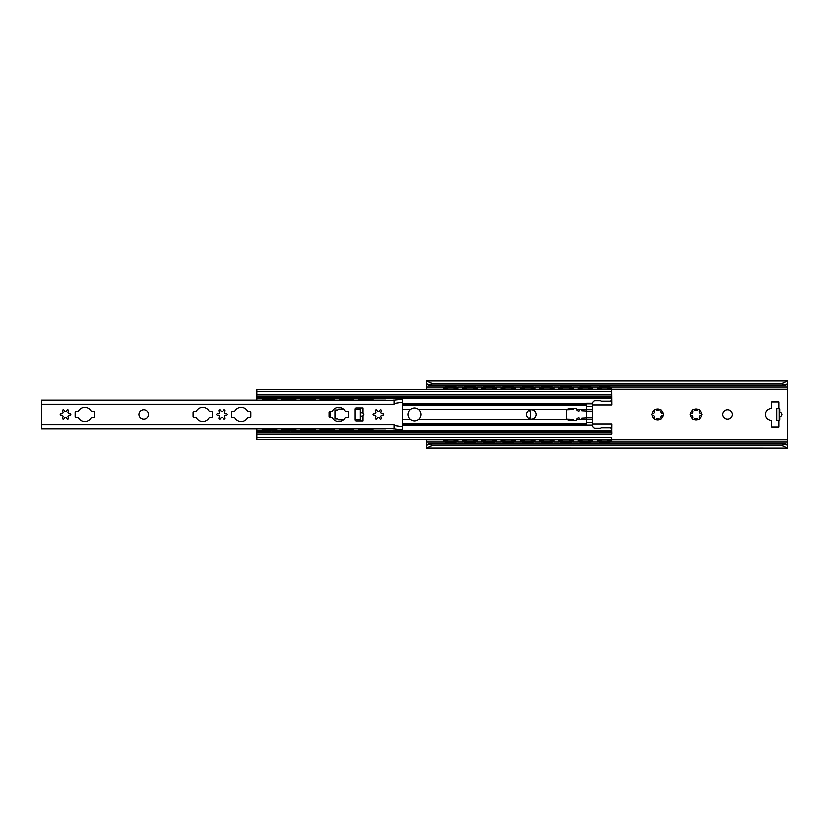<?xml version="1.0" encoding="UTF-8"?>
<svg xmlns="http://www.w3.org/2000/svg" width="829" height="829" viewBox="0 0 829 829"><rect width="100%" height="100%" fill="white"/><g stroke="black" fill="none" stroke-linecap="round" stroke-linejoin="round"><path stroke-width="1.24" d="M722.567 414.5A4.819 4.819 0 0 1 729.789 410.334A4.819 4.819 0 0 1 729.789 418.666A4.819 4.819 0 0 1 722.567 414.5M691.054 413.598C692.629 413.174 693.21 412.168 692.795 410.583L692.712 410.075A0.902 0.902 0 0 1 693.946 409.36A5.565 5.565 0 0 1 698.236 409.36A0.902 0.902 0 0 1 699.469 410.075A5.565 5.565 0 0 1 701.614 413.785A0.902 0.902 0 0 1 701.614 415.215L701.137 415.402C699.552 415.826 698.971 416.832 699.396 418.417L699.469 418.925A0.902 0.902 0 0 1 698.236 419.64A5.565 5.565 0 0 1 693.946 419.64A0.902 0.902 0 0 1 692.712 418.925L692.795 418.417C693.21 416.832 692.629 415.826 691.054 415.402L690.567 415.215A0.902 0.902 0 0 1 690.567 413.785L691.054 413.598M690.567 413.785A5.565 5.565 0 0 1 692.712 410.075M701.614 415.215A5.565 5.565 0 0 1 699.469 418.925M692.712 418.925A5.565 5.565 0 0 1 690.567 415.215M693.946 409.36L694.35 409.681C695.51 410.842 696.671 410.842 697.831 409.681L698.236 409.36M699.469 410.075L699.396 410.583C698.971 412.168 699.552 413.174 701.137 413.598L701.614 413.785M698.236 419.64L697.831 419.319C696.671 418.158 695.51 418.158 694.35 419.319L693.946 419.64M787.509 383.299L785.923 385.019L781.529 383.589L787.509 380.925L426.572 380.925L432.551 383.589L428.158 385.019L426.531 383.361L426.531 389.35M426.531 439.65L426.572 445.701M787.55 381.547L787.55 445.639L785.923 443.981L781.529 445.411L787.509 448.074L426.531 448.033L432.551 445.411L781.529 445.411M659.729 419.64A5.565 5.565 0 0 1 655.438 419.64A0.902 0.902 0 0 1 654.205 418.925A5.565 5.565 0 0 1 652.06 415.215A0.902 0.902 0 0 1 652.06 413.785A5.565 5.565 0 0 1 654.205 410.075A0.902 0.902 0 0 1 655.438 409.36A5.565 5.565 0 0 1 659.729 409.36A0.902 0.902 0 0 1 660.962 410.075A5.565 5.565 0 0 1 663.107 413.785A0.902 0.902 0 0 1 663.107 415.215A5.565 5.565 0 0 1 660.962 418.925A0.902 0.902 0 0 1 659.729 419.64L659.324 419.319C658.164 418.158 657.003 418.158 655.843 419.319L655.438 419.64M779.125 412.096L779.726 412.127A2.549 2.404 0 0 1 779.726 416.873L779.125 416.904M778.825 420.521L778.825 427.132L771.602 427.132L771.384 420.521A6.021 6.021 0 0 1 765.374 414.5A6.021 6.021 0 0 1 771.384 408.479L771.602 401.868L778.825 401.868L778.825 408.479M652.06 413.785L652.537 413.598C654.122 413.174 654.703 412.168 654.288 410.583L654.205 410.075M663.107 415.215L662.63 415.402C661.045 415.826 660.464 416.832 660.889 418.417L660.962 418.925M654.205 418.925L654.288 418.417C654.703 416.832 654.122 415.826 652.537 415.402L652.06 415.215M655.438 409.36L655.843 409.681C657.003 410.842 658.164 410.842 659.324 409.681L659.729 409.36M660.962 410.075L660.889 410.583C660.464 412.168 661.045 413.174 662.63 413.598L663.107 413.785M776.721 408.479L776.721 420.521L779.125 420.521L779.125 408.479L776.721 408.479M779.125 419.92L779.726 419.92L779.726 416.873M779.726 412.127L779.726 409.08L779.125 409.08M787.509 445.701L787.55 447.453M426.572 383.299L426.531 380.967M428.158 385.019L785.923 385.019M426.531 448.033L426.531 445.639L428.158 443.981L432.551 445.411M428.158 443.981L785.923 443.981M432.551 383.589L781.529 383.589M573.73 420.521A1.202 1.202 0 0 0 572.621 419.785L570.932 419.785A4.694 4.694 0 0 0 569.015 419.37L567.088 419.37M611.854 433.474L611.978 424.127L592.6 424.127M592.6 404.873L611.978 404.873L611.854 391.64L611.854 399.277A1.803 1.803 0 0 1 610.051 401.081L601.18 401.081A2.404 2.404 0 0 0 599.823 400.666L595.004 400.666A2.404 2.404 0 0 0 592.6 403.07L592.6 425.93A2.404 2.404 0 0 0 595.004 428.334L599.823 428.334A2.404 2.404 0 0 0 601.18 427.919L610.051 427.919A1.803 1.803 0 0 1 611.854 429.723L611.978 433.474M567.088 409.63L569.015 409.63A4.694 4.694 0 0 0 570.932 409.215L572.621 409.215A1.202 1.202 0 0 0 573.73 408.479M528.425 410.593L530.508 411.07L530.508 417.93L528.425 418.407M600.911 387.951L608.362 387.951M608.362 441.049L600.911 441.049M581.657 387.951L589.108 387.951M589.108 441.049L581.657 441.049M562.404 387.951L569.855 387.951M569.855 441.049L562.404 441.049M543.15 387.951L550.591 387.951M550.591 441.049L543.15 441.049M523.897 387.951L531.337 387.951M531.337 441.049L523.897 441.049M504.643 387.951L512.084 387.951M512.084 441.049L504.643 441.049M485.39 387.951L492.83 387.951M492.83 441.049L485.39 441.049M466.136 387.951L473.577 387.951M473.577 441.049L466.136 441.049M611.854 441.318L608.849 441.577L608.849 442.178L611.854 441.919L611.854 437.36L256.855 437.36L256.855 439.65L447.515 439.65M600.424 442.178L600.424 441.577L597.419 441.318L597.419 441.919L600.424 442.178L608.849 442.178M600.424 441.577L608.849 441.577M611.854 387.081L608.849 386.822L608.849 387.423L611.854 387.682L611.854 387.081M600.424 387.423L600.424 386.822L597.419 387.081L597.419 387.682L608.849 387.423M597.419 387.682L597.419 389.35M607.719 389.35L611.854 389.35L611.854 387.682M600.424 386.822L608.849 386.822M592.6 441.318L589.595 441.577L589.595 442.178L592.6 441.919L592.6 439.65M581.17 442.178L581.17 441.577L578.165 441.318L578.165 441.919L581.17 442.178L589.595 442.178M578.165 439.65L578.165 441.318M592.6 387.081L589.595 386.822L589.595 387.423L592.6 387.682L592.6 387.081M581.17 387.423L581.17 386.822L578.165 387.081L578.165 387.682L589.595 387.423M578.165 387.682L578.165 389.35M592.6 389.35L592.6 387.682M581.17 386.822L589.595 386.822M573.347 441.318L570.342 441.577L570.342 442.178L573.347 441.919L573.347 439.65M561.917 442.178L561.917 441.577L558.901 441.318L558.901 441.919L561.917 442.178L570.342 442.178M561.917 441.577L570.342 441.577M573.347 387.081L570.342 386.822L570.342 387.423L573.347 387.682L573.347 387.081M561.917 387.423L561.917 386.822L558.901 387.081L558.901 387.682L570.342 387.423M558.901 387.682L558.901 389.35M573.347 389.35L573.347 387.682M561.917 386.822L570.342 386.822M554.093 441.318L551.088 441.577L551.088 442.178L554.093 441.919L554.093 439.65M542.663 442.178L542.663 441.577L539.648 441.318L539.648 441.919L542.663 442.178L551.088 442.178M542.663 441.577L551.088 441.577M554.093 387.081L551.088 386.822L551.088 387.423L554.093 387.682L554.093 387.081M542.663 387.423L542.663 386.822L539.648 387.081L539.648 387.682L551.088 387.423M539.648 387.682L539.648 389.35M554.093 389.35L554.093 387.682M542.663 386.822L551.088 386.822M534.84 441.318L531.835 441.577L531.835 442.178L534.84 441.919L534.84 439.65M523.41 442.178L523.41 441.577L520.394 441.318L520.394 441.919L523.41 442.178L531.835 442.178M520.394 439.65L520.394 441.318M534.84 387.081L531.835 386.822L531.835 387.423L534.84 387.682L534.84 387.081M523.41 387.423L523.41 386.822L520.394 387.081L520.394 387.682L531.835 387.423M520.394 387.682L520.394 389.35M534.84 389.35L534.84 387.682M523.41 386.822L531.835 386.822M515.586 441.318L512.581 441.577L512.581 442.178L515.586 441.919L515.586 439.65M504.156 442.178L504.156 441.577L501.141 441.318L501.141 441.919L504.156 442.178L512.581 442.178M504.156 441.577L512.581 441.577M515.586 387.081L512.581 386.822L512.581 387.423L515.586 387.682L515.586 387.081M504.156 387.423L504.156 386.822L501.141 387.081L501.141 387.682L512.581 387.423M501.141 387.682L501.141 389.35M515.586 389.35L515.586 387.682M504.156 386.822L512.581 386.822M496.333 441.318L493.317 441.577L493.317 442.178L496.333 441.919L496.333 439.65M484.903 442.178L484.903 441.577L481.887 441.318L481.887 441.919L484.903 442.178L493.317 442.178M484.903 441.577L493.317 441.577M496.333 387.081L493.317 386.822L493.317 387.423L496.333 387.682L496.333 387.081M484.903 387.423L484.903 386.822L481.887 387.081L481.887 387.682L493.317 387.423M481.887 387.682L481.887 389.35M496.333 389.35L496.333 387.682M484.903 386.822L493.317 386.822M477.079 441.318L474.064 441.577L474.064 442.178L477.079 441.919L477.079 439.65M465.639 442.178L465.639 441.577L462.634 441.318L462.634 441.919L465.639 442.178L474.064 442.178M462.634 439.65L462.634 441.318M477.079 387.081L474.064 386.822L474.064 387.423L477.079 387.682L477.079 387.081M465.639 387.423L465.639 386.822L462.634 387.081L462.634 387.682L474.064 387.423M462.634 387.682L462.634 389.35M477.079 389.35L477.079 387.682M465.639 386.822L474.064 386.822M454.323 441.049L446.883 441.049M446.883 387.951L454.323 387.951M457.826 441.318L454.81 441.577L454.81 442.178L457.826 441.919L457.826 439.65M446.385 442.178L446.385 441.577L443.38 441.318L443.38 441.919L446.385 442.178L454.81 442.178M446.385 441.577L454.81 441.577M457.826 387.081L454.81 386.822L454.81 387.423L457.826 387.682L457.826 387.081M446.385 387.423L446.385 386.822L443.38 387.081L443.38 387.682L454.81 387.423M443.38 387.682L443.38 389.35M457.826 389.35L457.826 387.682M446.385 386.822L454.81 386.822M597.419 439.65L597.419 441.318M581.17 441.577L589.595 441.577M558.901 439.65L558.901 441.318M539.648 439.65L539.648 441.318M523.41 441.577L531.835 441.577M501.141 439.65L501.141 441.318M481.887 439.65L481.887 441.318M465.639 441.577L474.064 441.577M443.38 439.65L443.38 441.318M407.878 414.5A6.622 6.622 0 0 1 410.604 409.153C413.205 407.464 415.795 407.464 418.396 409.153A6.622 6.622 0 0 1 418.396 419.847C415.795 421.536 413.205 421.536 410.604 419.847A6.622 6.622 0 0 1 407.878 414.5M592.6 425.194L586.58 425.194L586.58 418.054L581.771 418.293A1.202 1.202 0 0 1 580.569 419.495A1.202 1.202 0 0 1 579.367 418.293L578.818 418.054A2.466 2.466 0 0 0 576.445 419.847L576.352 420.521L569.14 420.521L567.471 419.847A2.404 2.404 0 0 1 566.725 418.106L566.725 410.894A2.404 2.404 0 0 1 567.471 409.153L569.14 408.479L576.352 408.479L576.445 409.153A2.466 2.466 0 0 0 578.818 410.946L579.367 410.707A1.202 1.202 0 0 1 580.569 409.505A1.202 1.202 0 0 1 581.771 410.707L586.58 410.946L586.58 418.054M526.415 414.5A4.819 4.819 0 0 1 533.638 410.334A4.819 4.819 0 0 1 533.638 418.666A4.819 4.819 0 0 1 526.415 414.5M586.58 410.946L586.58 403.132L592.6 403.132M586.58 425.194L586.58 425.816L592.6 425.816M611.854 389.35L611.854 391.64L256.855 391.64L256.855 399.454A3.005 3.005 0 0 0 256.917 400.055M256.917 428.945A3.005 3.005 0 0 0 256.855 429.546L256.855 437.36M453.681 439.65L466.768 439.65M472.934 439.65L486.022 439.65M492.198 439.65L505.286 439.65M511.452 439.65L524.539 439.65M530.705 439.65L543.793 439.65M549.959 439.65L563.046 439.65M569.212 439.65L582.3 439.65M588.466 439.65L601.553 439.65M607.719 439.65L611.854 439.65M256.855 439.474L611.854 439.474M256.855 432.976L611.854 432.976M256.855 396.024L611.854 396.024M447.515 389.35L256.855 389.35L256.855 391.64M256.855 389.526L611.854 389.526M453.681 389.35L466.768 389.35M472.934 389.35L486.022 389.35M492.198 389.35L505.286 389.35M511.452 389.35L524.539 389.35M530.705 389.35L543.793 389.35M549.959 389.35L563.046 389.35M569.212 389.35L582.3 389.35M588.466 389.35L601.553 389.35M343.393 419.971L338.564 419.971L337.662 419.07L335.558 419.07A0.601 0.601 0 0 1 334.957 418.469L334.957 410.531A0.601 0.601 0 0 1 335.558 409.93L337.662 409.93L338.564 409.029L343.393 409.029M330.139 411.194L330.139 417.806M361.548 431.225L361.548 430.624L358.542 430.396L358.542 430.997L361.548 431.225L369.972 431.225L372.988 430.997L372.988 430.396L369.972 430.624L369.972 431.225M361.548 430.624L369.972 430.624M372.988 398.003L369.972 397.775L369.972 398.376L372.988 398.604L372.988 398.003M361.548 398.376L361.548 397.775L358.542 398.003L358.542 398.604L369.972 398.376M358.542 398.604L358.542 400.055M373.102 400.055L372.988 398.604M362.553 398.853L368.967 398.853M361.548 397.775L369.972 397.775M342.294 431.225L342.294 430.624L339.289 430.396L339.289 430.997L342.294 431.225L350.719 431.225L353.724 430.997L353.724 430.396L350.719 430.624L350.719 431.225M342.294 430.624L350.719 430.624M353.724 430.396L353.724 428.945M339.289 428.945L339.289 430.396M349.714 430.147L343.299 430.147M353.724 398.003L350.719 397.775L350.719 398.376L353.724 398.604L353.724 398.003M342.294 397.775L339.289 398.003L339.289 398.604L342.294 398.376L342.294 397.775L350.719 397.775M342.294 398.376L350.719 398.376M323.041 431.225L323.041 430.624L320.035 430.396L320.035 430.997L323.041 431.225L331.465 431.225L334.47 430.997L334.47 430.396L331.465 430.624L331.465 431.225M320.035 428.945L320.035 430.396M323.041 430.624L331.465 430.624M334.47 430.396L334.47 428.945M330.46 430.147L324.046 430.147M334.47 398.003L331.465 397.775L331.465 398.376L334.47 398.604L334.47 398.003M323.041 398.376L323.041 397.775L320.035 398.003L320.035 398.604L331.465 398.376M320.035 398.604L320.035 400.055M334.47 400.055L334.47 398.604M324.046 398.853L330.46 398.853M323.041 397.775L331.465 397.775M303.787 431.225L303.787 430.624L300.782 430.396L300.782 430.997L303.787 431.225L312.212 431.225L315.217 430.997L315.217 430.396L312.212 430.624L312.212 431.225M303.787 430.624L312.212 430.624M315.217 430.396L315.217 428.945M284.534 431.225L284.534 430.624L281.528 430.396L281.528 430.997L284.534 431.225L295.963 430.997L295.963 428.945L300.782 428.945L300.782 430.396M311.207 430.147L304.792 430.147M315.217 398.003L312.212 397.775L312.212 398.376L315.217 398.604L315.217 398.003M303.787 397.775L300.782 398.003L300.782 398.604L303.787 398.376L303.787 397.775L312.212 397.775M303.787 398.376L312.212 398.376M265.28 431.225L265.28 430.624L262.275 430.396L262.275 430.997L265.28 431.225L276.71 430.997L276.71 428.945L281.528 428.945L281.528 430.396M284.534 430.624L292.958 430.624L292.958 431.225M295.963 430.396L292.958 430.624M291.953 430.147L285.539 430.147M295.963 398.003L292.958 397.775L292.958 398.376L295.963 398.604L295.963 398.003M284.534 398.376L284.534 397.775L281.528 398.003L281.528 398.604L292.958 398.376M281.528 398.604L281.528 400.055M295.963 400.055L295.963 398.604M285.539 398.853L291.953 398.853M284.534 397.775L292.958 397.775M368.967 430.147L362.553 430.147M343.299 398.853L349.714 398.853M304.792 398.853L311.207 398.853M265.28 430.624L273.705 430.624L273.705 431.225M276.71 430.396L273.705 430.624M262.151 428.945L262.275 430.396M272.7 430.147L266.285 430.147M276.71 398.003L273.705 397.775L273.705 398.376L276.71 398.604L276.71 398.003M265.28 398.376L265.28 397.775L262.275 398.003L262.275 398.604L273.705 398.376M262.275 398.604L262.275 400.055M276.71 400.055L276.71 398.604M266.285 398.853L272.7 398.853M265.28 397.775L273.705 397.775M372.988 430.396L372.988 428.945M358.542 428.945L358.542 430.396M353.724 400.055L353.724 398.604M339.289 398.604L339.289 400.055M315.217 400.055L315.217 398.604M300.782 398.604L300.782 400.055M138.92 414.5A4.819 4.819 0 0 1 146.142 410.334A4.819 4.819 0 0 1 146.142 418.666A4.819 4.819 0 0 1 138.92 414.5M347.113 417.806L345.797 417.806A1.202 1.202 0 0 0 344.781 418.365A7.223 7.223 0 0 1 332.595 418.365A1.202 1.202 0 0 0 331.569 417.806L330.263 417.806A1.202 1.202 0 0 1 329.061 416.604L329.061 412.396A1.202 1.202 0 0 1 330.263 411.194L331.569 411.194A1.202 1.202 0 0 0 332.595 410.635A7.223 7.223 0 0 1 344.781 410.635A1.202 1.202 0 0 0 345.797 411.194L347.113 411.194A1.202 1.202 0 0 1 348.315 412.396L348.315 416.604A1.202 1.202 0 0 1 347.113 417.806M249.633 417.806L248.327 417.806A1.202 1.202 0 0 0 247.311 418.365A7.223 7.223 0 0 1 235.115 418.365A1.202 1.202 0 0 0 234.099 417.806L232.794 417.806A1.202 1.202 0 0 1 231.581 416.604L231.581 412.396A1.202 1.202 0 0 1 232.794 411.194L234.099 411.194A1.202 1.202 0 0 0 235.115 410.635A7.223 7.223 0 0 1 247.311 410.635A1.202 1.202 0 0 0 248.327 411.194L249.633 411.194A1.202 1.202 0 0 1 250.835 412.396L250.835 416.604A1.202 1.202 0 0 1 249.633 417.806M211.126 417.806L209.82 417.806A1.202 1.202 0 0 0 208.804 418.365A7.223 7.223 0 0 1 196.608 418.365A1.202 1.202 0 0 0 195.592 417.806L194.276 417.806A1.202 1.202 0 0 1 193.074 416.604L193.074 412.396A1.202 1.202 0 0 1 194.276 411.194L195.592 411.194A1.202 1.202 0 0 0 196.608 410.635A7.223 7.223 0 0 1 208.804 410.635A1.202 1.202 0 0 0 209.82 411.194L211.126 411.194A1.202 1.202 0 0 1 212.328 412.396L212.328 416.604A1.202 1.202 0 0 1 211.126 417.806M93.2 417.806L91.884 417.806A1.202 1.202 0 0 0 90.869 418.365A7.223 7.223 0 0 1 78.672 418.365A1.202 1.202 0 0 0 77.657 417.806L76.351 417.806A1.202 1.202 0 0 1 75.149 416.604L75.149 412.396A1.202 1.202 0 0 1 76.351 411.194L77.657 411.194A1.202 1.202 0 0 0 78.672 410.635A7.223 7.223 0 0 1 90.869 410.635A1.202 1.202 0 0 0 91.884 411.194L93.2 411.194A1.202 1.202 0 0 1 94.402 412.396L94.402 416.604A1.202 1.202 0 0 1 93.2 417.806M374.19 413.619A1.399 1.399 0 0 0 375.537 411.298A0.902 0.902 0 0 1 375.734 409.889A0.902 0.902 0 0 1 377.05 410.417A1.399 1.399 0 0 0 379.744 410.417A0.902 0.902 0 0 1 381.06 409.889A0.902 0.902 0 0 1 381.257 411.298A1.399 1.399 0 0 0 382.604 413.619A0.902 0.902 0 0 1 383.723 414.5A0.902 0.902 0 0 1 382.604 415.381A1.399 1.399 0 0 0 381.257 417.702A0.902 0.902 0 0 1 381.06 419.111A0.902 0.902 0 0 1 379.744 418.583A1.399 1.399 0 0 0 377.05 418.583A0.902 0.902 0 0 1 375.734 419.111A0.902 0.902 0 0 1 375.537 417.702A1.399 1.399 0 0 0 374.19 415.381A0.902 0.902 0 0 1 373.071 414.5A0.902 0.902 0 0 1 374.19 413.619M217.747 413.619A1.399 1.399 0 0 0 219.094 411.298A0.902 0.902 0 0 1 219.291 409.889A0.902 0.902 0 0 1 220.618 410.417A1.399 1.399 0 0 0 223.302 410.417A0.902 0.902 0 0 1 224.618 409.889A0.902 0.902 0 0 1 224.825 411.298A1.399 1.399 0 0 0 226.162 413.619A0.902 0.902 0 0 1 227.281 414.5A0.902 0.902 0 0 1 226.162 415.381A1.399 1.399 0 0 0 224.825 417.702A0.902 0.902 0 0 1 224.618 419.111A0.902 0.902 0 0 1 223.302 418.583A1.399 1.399 0 0 0 220.618 418.583A0.902 0.902 0 0 1 219.291 419.111A0.902 0.902 0 0 1 219.094 417.702A1.399 1.399 0 0 0 217.747 415.381A0.902 0.902 0 0 1 216.628 414.5A0.902 0.902 0 0 1 217.747 413.619M61.315 413.619A1.399 1.399 0 0 0 62.652 411.298A0.902 0.902 0 0 1 62.859 409.889A0.902 0.902 0 0 1 64.175 410.417A1.399 1.399 0 0 0 66.859 410.417A0.902 0.902 0 0 1 68.185 409.889A0.902 0.902 0 0 1 68.382 411.298A1.399 1.399 0 0 0 69.729 413.619A0.902 0.902 0 0 1 70.838 414.5A0.902 0.902 0 0 1 69.729 415.381A1.399 1.399 0 0 0 68.382 417.702A0.902 0.902 0 0 1 68.185 419.111A0.902 0.902 0 0 1 66.859 418.583A1.399 1.399 0 0 0 64.175 418.583A0.902 0.902 0 0 1 62.859 419.111A0.902 0.902 0 0 1 62.652 417.702A1.399 1.399 0 0 0 61.315 415.381A0.902 0.902 0 0 1 60.196 414.5A0.902 0.902 0 0 1 61.315 413.619M402.469 399.153L394.044 400.055L394.044 403.371L402.469 402.169L402.469 398.853M385.589 428.945L41.45 428.945L41.45 404.148L394.044 404.148L394.044 403.371M41.45 424.852L394.044 424.852L394.044 428.945L402.469 430.147L402.469 402.169M392.873 428.945L394.044 428.945M392.873 400.055L394.044 400.055M385.703 428.821L392.749 428.821M392.749 400.179L385.703 400.179M41.45 400.055L385.589 400.055L41.45 400.055L41.45 404.148M360.346 412.427L363.05 412.915A2.414 2.104 0 0 1 363.05 416.085L360.346 416.572L360.346 407.878L363.05 407.878L356.377 407.878A1.202 1.202 0 0 0 355.175 409.08L355.175 419.92A1.202 1.202 0 0 0 356.377 421.122L363.05 421.122L360.346 421.122L360.346 416.572M426.531 439.826L443.38 439.826M457.826 439.826L462.634 439.826M477.079 439.826L481.887 439.826M496.333 439.826L501.141 439.826M515.586 439.826L520.394 439.826M534.84 439.826L539.648 439.826M554.093 439.826L558.901 439.826M573.347 439.826L578.165 439.826M592.6 439.826L597.419 439.826M611.854 439.826L787.55 439.826M426.531 389.174L443.38 389.174M457.826 389.174L462.634 389.174M477.079 389.174L481.887 389.174M496.333 389.174L501.141 389.174M515.586 389.174L520.394 389.174M534.84 389.174L539.648 389.174M554.093 389.174L558.901 389.174M573.347 389.174L578.165 389.174M592.6 389.174L597.419 389.174M611.854 389.174L787.55 389.174M426.531 383.692L427.08 383.692M787.001 383.692L787.55 383.692M426.531 445.308L427.08 445.308M787.001 445.308L787.55 445.308M426.531 442.012L443.567 442.012M457.629 442.012L462.82 442.012M476.882 442.012L482.084 442.012M496.136 442.012L501.338 442.012M515.4 442.012L520.591 442.012M534.653 442.012L539.845 442.012M553.907 442.012L559.098 442.012M573.16 442.012L578.352 442.012M592.414 442.012L597.605 442.012M611.667 442.012L787.55 442.012M426.531 386.988L443.567 386.988M457.629 386.988L462.82 386.988M476.882 386.988L482.084 386.988M496.136 386.988L501.338 386.988M515.4 386.988L520.591 386.988M534.653 386.988L539.845 386.988M553.907 386.988L559.098 386.988M573.16 386.988L578.352 386.988M592.414 386.988L597.605 386.988M611.667 386.988L787.55 386.988M597.419 388.594L601.118 388.594M608.154 388.594L611.854 388.594M578.165 388.594L581.865 388.594M588.891 388.594L592.6 388.594M558.901 388.594L562.611 388.594M569.637 388.594L573.347 388.594M539.648 388.594L543.358 388.594M550.383 388.594L554.093 388.594M520.394 388.594L524.104 388.594M531.13 388.594L534.84 388.594M501.141 388.594L504.851 388.594M511.876 388.594L515.586 388.594M481.887 388.594L485.597 388.594M492.623 388.594L496.333 388.594M462.634 388.594L466.344 388.594M473.369 388.594L477.079 388.594M443.38 388.594L447.09 388.594M454.116 388.594L457.826 388.594M597.419 440.406L601.118 440.406M608.154 440.406L611.854 440.406M597.419 439.805L601.439 439.805M607.833 439.805L611.854 439.805M597.419 389.195L601.439 389.195M607.833 389.195L611.854 389.195M578.165 389.195L582.186 389.195M588.569 389.195L592.6 389.195M578.165 439.805L582.186 439.805M588.569 439.805L592.6 439.805M578.165 440.406L581.865 440.406M588.891 440.406L592.6 440.406M558.901 389.195L562.932 389.195M569.316 389.195L573.347 389.195M539.648 440.406L543.358 440.406M550.383 440.406L554.093 440.406M539.648 439.805L543.679 439.805M550.062 439.805L554.093 439.805M539.648 389.195L543.679 389.195M550.062 389.195L554.093 389.195M558.901 439.805L562.932 439.805M569.316 439.805L573.347 439.805M558.901 440.406L562.611 440.406M569.637 440.406L573.347 440.406M520.394 389.195L524.425 389.195M530.809 389.195L534.84 389.195M520.394 439.805L524.425 439.805M530.809 439.805L534.84 439.805M520.394 440.406L524.104 440.406M531.13 440.406L534.84 440.406M501.141 389.195L505.172 389.195M511.555 389.195L515.586 389.195M481.887 440.406L485.597 440.406M492.623 440.406L496.333 440.406M481.887 439.805L485.918 439.805M492.302 439.805L496.333 439.805M481.887 389.195L485.918 389.195M492.302 389.195L496.333 389.195M501.141 439.805L505.172 439.805M511.555 439.805L515.586 439.805M501.141 440.406L504.851 440.406M511.876 440.406L515.586 440.406M462.634 389.195L466.665 389.195M473.048 389.195L477.079 389.195M462.634 439.805L466.665 439.805M473.048 439.805L477.079 439.805M462.634 440.406L466.344 440.406M473.369 440.406L477.079 440.406M443.38 389.195L447.411 389.195M453.795 389.195L457.826 389.195M443.38 440.406L447.09 440.406M454.116 440.406L457.826 440.406M443.38 439.805L447.411 439.805M453.795 439.805L457.826 439.805M338.439 419.847L343.538 419.847M355.175 419.847L360.346 419.847M402.469 419.847L410.604 419.847M402.469 423.495L586.58 423.495M576.445 419.847L586.58 419.847M418.396 419.847L567.471 419.847M338.439 409.153L343.538 409.153M355.175 409.153L360.346 409.153M402.469 409.153L410.604 409.153M418.396 409.153L567.471 409.153M576.445 409.153L586.58 409.153M402.469 405.505L586.58 405.505M592.6 403.744L586.58 403.744M592.6 406.2L586.58 406.2M592.6 409.63L586.58 409.63M592.6 411.246L586.58 411.246M592.6 417.692L586.58 417.692M592.6 419.319L586.58 419.319M592.6 422.749L586.58 422.749M402.469 424.365L586.58 424.365M402.469 404.635L586.58 404.635M402.469 425.412L586.58 425.412M256.855 430.811L262.275 430.811M276.71 430.811L281.528 430.811M295.963 430.811L300.782 430.811M315.217 430.811L320.035 430.811M334.47 430.811L339.289 430.811M353.724 430.811L358.542 430.811M372.988 430.811L611.854 430.811M256.855 434.779L611.854 434.779M256.855 431.847L266.233 431.847M272.751 431.847L285.487 431.847M292.005 431.847L304.74 431.847M311.258 431.847L323.994 431.847M330.512 431.847L343.247 431.847M349.765 431.847L362.501 431.847M369.019 431.847L611.854 431.847M402.469 403.588L586.58 403.588M256.855 398.189L262.275 398.189M276.71 398.189L281.528 398.189M295.963 398.189L300.782 398.189M315.217 398.189L320.035 398.189M334.47 398.189L339.289 398.189M353.724 398.189L358.542 398.189M372.988 398.189L611.854 398.189M256.855 397.153L266.233 397.153M272.751 397.153L285.487 397.153M292.005 397.153L304.74 397.153M311.258 397.153L323.994 397.153M330.512 397.153L343.247 397.153M349.765 397.153L362.501 397.153M369.019 397.153L611.854 397.153M256.855 394.221L611.854 394.221M358.542 399.07L362.625 399.07M368.895 399.07L372.988 399.07M339.289 429.93L343.372 429.93M349.641 429.93L353.724 429.93M320.035 429.93L324.118 429.93M330.388 429.93L334.47 429.93M320.035 399.07L324.118 399.07M330.388 399.07L334.47 399.07M300.782 429.93L304.865 429.93M311.134 429.93L315.217 429.93M281.528 429.93L285.611 429.93M291.881 429.93L295.963 429.93M281.528 399.07L285.611 399.07M291.881 399.07L295.963 399.07M262.275 429.93L266.358 429.93M272.627 429.93L276.71 429.93M262.275 399.07L266.358 399.07M272.627 399.07L276.71 399.07M358.542 399.671L362.926 399.671M368.604 399.671L372.988 399.671M358.542 429.93L362.625 429.93M368.895 429.93L372.988 429.93M358.542 429.329L362.926 429.329M368.604 429.329L372.988 429.329M262.275 429.329L266.658 429.329M272.327 429.329L276.71 429.329M281.528 429.329L285.912 429.329M291.58 429.329L295.963 429.329M300.782 429.329L305.165 429.329M310.834 429.329L315.217 429.329M320.035 429.329L324.419 429.329M330.097 429.329L334.47 429.329M339.289 429.329L343.672 429.329M349.351 429.329L353.724 429.329M339.289 399.07L343.372 399.07M349.641 399.07L353.724 399.07M339.289 399.671L343.672 399.671M349.351 399.671L353.724 399.671M320.035 399.671L324.419 399.671M330.097 399.671L334.47 399.671M300.782 399.07L304.865 399.07M311.134 399.07L315.217 399.07M300.782 399.671L305.165 399.671M310.834 399.671L315.217 399.671M281.528 399.671L285.912 399.671M291.58 399.671L295.963 399.671M262.275 399.671L266.658 399.671M272.327 399.671L276.71 399.671M394.044 425.629L402.469 426.831M363.05 416.085L363.05 421.122M363.05 407.878L363.05 412.915M446.79 442.178A3.824 3.824 0 0 0 447.391 443.981M453.805 443.981A3.824 3.824 0 0 0 454.416 442.178M454.354 441.183A3.824 3.824 0 0 0 453.546 439.474M447.66 439.474A3.824 3.824 0 0 0 446.852 441.183M446.852 387.817A3.824 3.824 0 0 0 447.66 389.526M453.546 389.526A3.824 3.824 0 0 0 454.354 387.817M454.416 386.822A3.824 3.824 0 0 0 453.805 385.019M447.391 385.019A3.824 3.824 0 0 0 446.79 386.822M466.043 442.178A3.824 3.824 0 0 0 466.644 443.981M473.058 443.981A3.824 3.824 0 0 0 473.67 442.178M473.608 441.183A3.824 3.824 0 0 0 472.799 439.474M466.914 439.474A3.824 3.824 0 0 0 466.105 441.183M466.105 387.817A3.824 3.824 0 0 0 466.914 389.526M472.799 389.526A3.824 3.824 0 0 0 473.608 387.817M473.67 386.822A3.824 3.824 0 0 0 473.058 385.019M466.644 385.019A3.824 3.824 0 0 0 466.043 386.822M485.297 442.178A3.824 3.824 0 0 0 485.898 443.981M492.322 443.981A3.824 3.824 0 0 0 492.923 442.178M492.861 441.183A3.824 3.824 0 0 0 492.053 439.474M486.167 439.474A3.824 3.824 0 0 0 485.359 441.183M485.359 387.817A3.824 3.824 0 0 0 486.167 389.526M492.053 389.526A3.824 3.824 0 0 0 492.861 387.817M492.923 386.822A3.824 3.824 0 0 0 492.322 385.019M485.898 385.019A3.824 3.824 0 0 0 485.297 386.822M504.55 442.178A3.824 3.824 0 0 0 505.162 443.981M511.576 443.981A3.824 3.824 0 0 0 512.177 442.178M512.115 441.183A3.824 3.824 0 0 0 511.306 439.474M505.421 439.474A3.824 3.824 0 0 0 504.612 441.183M504.612 387.817A3.824 3.824 0 0 0 505.421 389.526M511.306 389.526A3.824 3.824 0 0 0 512.115 387.817M512.177 386.822A3.824 3.824 0 0 0 511.576 385.019M505.162 385.019A3.824 3.824 0 0 0 504.55 386.822M523.804 442.178A3.824 3.824 0 0 0 524.415 443.981M530.829 443.981A3.824 3.824 0 0 0 531.43 442.178M531.368 441.183A3.824 3.824 0 0 0 530.56 439.474M524.674 439.474A3.824 3.824 0 0 0 523.866 441.183M523.866 387.817A3.824 3.824 0 0 0 524.674 389.526M530.56 389.526A3.824 3.824 0 0 0 531.368 387.817M531.43 386.822A3.824 3.824 0 0 0 530.829 385.019M524.415 385.019A3.824 3.824 0 0 0 523.804 386.822M543.057 442.178A3.824 3.824 0 0 0 543.669 443.981M550.083 443.981A3.824 3.824 0 0 0 550.684 442.178M550.622 441.183A3.824 3.824 0 0 0 549.814 439.474M543.928 439.474A3.824 3.824 0 0 0 543.119 441.183M543.119 387.817A3.824 3.824 0 0 0 543.928 389.526M549.814 389.526A3.824 3.824 0 0 0 550.622 387.817M550.684 386.822A3.824 3.824 0 0 0 550.083 385.019M543.669 385.019A3.824 3.824 0 0 0 543.057 386.822M562.311 442.178A3.824 3.824 0 0 0 562.922 443.981M569.336 443.981A3.824 3.824 0 0 0 569.937 442.178M569.875 441.183A3.824 3.824 0 0 0 569.067 439.474M563.181 439.474A3.824 3.824 0 0 0 562.373 441.183M562.373 387.817A3.824 3.824 0 0 0 563.181 389.526M569.067 389.526A3.824 3.824 0 0 0 569.875 387.817M569.937 386.822A3.824 3.824 0 0 0 569.336 385.019M562.922 385.019A3.824 3.824 0 0 0 562.311 386.822M581.575 442.178A3.824 3.824 0 0 0 582.176 443.981M588.59 443.981A3.824 3.824 0 0 0 589.191 442.178M589.129 441.183A3.824 3.824 0 0 0 588.321 439.474M582.435 439.474A3.824 3.824 0 0 0 581.626 441.183M581.626 387.817A3.824 3.824 0 0 0 582.435 389.526M588.321 389.526A3.824 3.824 0 0 0 589.129 387.817M589.191 386.822A3.824 3.824 0 0 0 588.59 385.019M582.176 385.019A3.824 3.824 0 0 0 581.575 386.822M600.828 442.178A3.824 3.824 0 0 0 601.429 443.981M607.844 443.981A3.824 3.824 0 0 0 608.445 442.178M608.382 441.183A3.824 3.824 0 0 0 607.574 439.474M601.688 439.474A3.824 3.824 0 0 0 600.88 441.183M600.88 387.817A3.824 3.824 0 0 0 601.688 389.526M607.574 389.526A3.824 3.824 0 0 0 608.382 387.817M608.445 386.822A3.824 3.824 0 0 0 607.844 385.019M601.429 385.019A3.824 3.824 0 0 0 600.828 386.822M266.15 431.225A3.347 3.347 0 0 0 266.72 432.976M272.264 432.976A3.347 3.347 0 0 0 272.834 431.225M272.741 430.282A3.347 3.347 0 0 0 272.047 428.945M266.938 428.945A3.347 3.347 0 0 0 266.244 430.282M266.244 398.718A3.347 3.347 0 0 0 266.938 400.055M272.047 400.055A3.347 3.347 0 0 0 272.741 398.718M272.834 397.775A3.347 3.347 0 0 0 272.264 396.024M266.72 396.024A3.347 3.347 0 0 0 266.15 397.775M285.404 431.225A3.347 3.347 0 0 0 285.974 432.976M291.518 432.976A3.347 3.347 0 0 0 292.088 431.225M291.995 430.282A3.347 3.347 0 0 0 291.3 428.945M286.192 428.945A3.347 3.347 0 0 0 285.497 430.282M285.497 398.718A3.347 3.347 0 0 0 286.192 400.055M291.3 400.055A3.347 3.347 0 0 0 291.995 398.718M292.088 397.775A3.347 3.347 0 0 0 291.518 396.024M285.974 396.024A3.347 3.347 0 0 0 285.404 397.775M304.657 431.225A3.347 3.347 0 0 0 305.227 432.976M310.771 432.976A3.347 3.347 0 0 0 311.341 431.225M311.248 430.282A3.347 3.347 0 0 0 310.554 428.945M305.445 428.945A3.347 3.347 0 0 0 304.751 430.282M304.751 398.718A3.347 3.347 0 0 0 305.445 400.055M310.554 400.055A3.347 3.347 0 0 0 311.248 398.718M311.341 397.775A3.347 3.347 0 0 0 310.771 396.024M305.227 396.024A3.347 3.347 0 0 0 304.657 397.775M323.911 431.225A3.347 3.347 0 0 0 324.481 432.976M330.025 432.976A3.347 3.347 0 0 0 330.595 431.225M330.502 430.282A3.347 3.347 0 0 0 329.807 428.945M324.699 428.945A3.347 3.347 0 0 0 324.015 430.282M324.015 398.718A3.347 3.347 0 0 0 324.699 400.055M329.807 400.055A3.347 3.347 0 0 0 330.502 398.718M330.595 397.775A3.347 3.347 0 0 0 330.025 396.024M324.481 396.024A3.347 3.347 0 0 0 323.911 397.775M343.165 431.225A3.347 3.347 0 0 0 343.734 432.976M349.278 432.976A3.347 3.347 0 0 0 349.848 431.225M349.755 430.282A3.347 3.347 0 0 0 349.061 428.945M343.952 428.945A3.347 3.347 0 0 0 343.268 430.282M343.268 398.718A3.347 3.347 0 0 0 343.952 400.055M349.061 400.055A3.347 3.347 0 0 0 349.755 398.718M349.848 397.775A3.347 3.347 0 0 0 349.278 396.024M343.734 396.024A3.347 3.347 0 0 0 343.165 397.775M362.418 431.225A3.347 3.347 0 0 0 362.988 432.976M368.532 432.976A3.347 3.347 0 0 0 369.102 431.225M369.009 430.282A3.347 3.347 0 0 0 368.314 428.945M363.206 428.945A3.347 3.347 0 0 0 362.522 430.282M362.522 398.718A3.347 3.347 0 0 0 363.206 400.055M368.314 400.055A3.347 3.347 0 0 0 369.009 398.718M369.102 397.775A3.347 3.347 0 0 0 368.532 396.024M362.988 396.024A3.347 3.347 0 0 0 362.418 397.775"/></g></svg>
